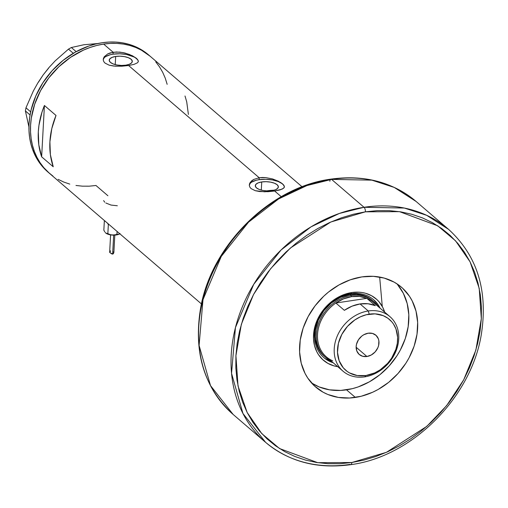 <?xml version="1.0" encoding="UTF-8"?>
<svg xmlns="http://www.w3.org/2000/svg" width="508" height="508" viewBox="0 0 508 508"><rect width="100%" height="100%" fill="white"/><g stroke="black" fill="none" stroke-linecap="round" stroke-linejoin="round"><path stroke-width="0.76" d="M105.861 203.01L111.011 205.061L117.342 205.765M103.619 200.603L104.731 202.197M261.741 181.947L261.296 190.113L261.741 181.947L266.09 181.68L270.548 182.124L274.441 183.204L277.178 184.753L278.333 186.544L277.736 188.303L275.482 189.757L271.907 190.684A11.544 4.604 -176.9 0 1 255.295 185.693A11.544 4.604 -176.9 0 1 261.741 181.947A11.544 4.604 -176.9 0 1 278.352 186.938A11.544 4.604 -176.9 0 1 271.907 190.684L267.564 190.951L263.1 190.513L259.207 189.433L256.47 187.877L255.314 186.087L255.911 184.328L258.166 182.88L261.741 181.947M115.678 56.445L115.233 64.611L115.678 56.445L120.021 56.178L124.485 56.623L128.378 57.702L131.115 59.252L132.27 61.043L131.674 62.802L129.419 64.256L125.844 65.183A11.544 4.604 -176.9 0 1 109.233 60.192A11.544 4.604 -176.9 0 1 115.678 56.445A11.544 4.604 -176.9 0 1 132.29 61.443A11.544 4.604 -176.9 0 1 125.844 65.183L121.495 65.449L117.037 65.011L113.144 63.932L110.407 62.376L109.252 60.585L109.842 58.833L112.103 57.379L115.678 56.445M137.7 59.785L134.684 57.194L126.422 54.439L119.64 53.772L113.03 54.172A17.551 6.998 3.1 0 0 103.257 59.652L104.172 57.798L105.594 56.61L110.109 54.762L113.03 54.172L113.138 52.248L113.03 54.172A17.551 6.998 3.1 0 1 138.284 61.493M110.211 52.908L116.37 51.981L123.165 52.616L129.572 54.496L136.5 58.369L138.271 60.814L138.17 61.881L137.408 62.821L134.023 64.376L128.594 65.526L121.939 66.199L113.544 66.034L109.207 65.195L105.029 63.106L103.829 61.69L103.289 60.103L103.422 58.439L104.229 56.782L107.683 53.931L113.138 52.248L103.632 44.082L113.138 52.248L119.742 52.114L124.835 52.991L132.347 55.728L136.5 58.369L138.271 60.814L138.17 61.881L137.408 62.821L134.023 64.376L128.594 65.526L259.201 177.749L259.099 179.673A17.551 6.998 3.1 0 0 249.32 185.153L250.234 183.299L251.657 182.112L256.178 180.264L259.099 179.673L259.201 177.749L262.433 177.483L265.805 177.616L272.536 178.93L278.416 181.229L282.562 183.871L284.334 186.315L284.232 187.382L283.47 188.322L280.086 189.878L274.657 191.027L268.002 191.7L259.613 191.535L255.27 190.697L251.092 188.608L249.892 187.192L249.352 185.604L249.485 183.94L250.292 182.283L253.746 179.432L259.201 177.749L128.594 65.526L121.939 66.199L115.145 66.18L109.207 65.195L105.029 63.106L103.829 61.69L103.289 60.103L103.422 58.439L104.229 56.782L107.683 53.931L110.211 52.908M274.657 191.027L281.267 196.704L274.657 191.027L264.566 191.795L255.27 190.697L251.092 188.608L249.892 187.192L249.352 185.604L249.485 183.94L251.727 180.753L253.746 179.432L259.201 177.749L265.805 177.616L272.536 178.93L280.746 182.537L283.769 185.134L284.334 186.315L283.928 187.865L282.067 189.154L274.657 191.027M302.108 186.804L148.577 54.889A77.216 62.865 130.7 0 0 62.167 61.131A77.216 62.865 130.7 0 0 32.817 150.108L34.366 151.435A77.216 62.865 -49.3 0 1 63.716 62.459A77.216 62.865 -49.3 0 1 150.12 56.223A77.216 62.865 130.7 0 0 103.632 44.082A77.216 62.865 130.7 0 0 36.9 98.362A77.216 62.865 130.7 0 0 49.479 173.355A77.216 62.865 -49.3 0 1 34.366 151.435L32.817 150.108A77.216 62.865 130.7 0 0 47.936 172.028L201.46 303.936M107.899 195.739L95.974 185.496L89.205 186.176M44.418 105.493L56.013 115.456A77.216 62.865 130.7 0 0 53.232 166.776L41.643 156.82A77.216 62.865 -49.3 0 1 44.418 105.493L56.013 115.456L51.797 128.594L49.905 141.827L50.387 154.705L53.232 166.776L41.643 156.82L44.418 105.493L41.643 156.82L38.792 144.742L38.31 131.87L38.964 125.266L42.031 112.02L44.418 105.493M52.927 176.066L48.146 172.168L43.866 167.716L40.119 162.751L36.951 157.328L34.385 151.492L32.449 145.301L31.166 138.824L30.537 132.105L30.582 125.228L31.293 118.25L32.658 111.233L34.677 104.254L40.564 90.665L48.724 78.003L58.852 66.751L70.549 57.347L83.376 50.152L90.056 47.473L96.825 45.441L103.632 44.082L110.395 43.396L117.062 43.402L123.558 44.094L129.826 45.466L135.807 47.504L141.44 50.197L150.171 56.261L146.717 53.537L141.491 50.222L135.865 47.53L129.883 45.479L123.615 44.101L117.119 43.402L110.458 43.396L103.696 44.069L96.888 45.428L90.113 47.454L83.433 50.127L70.606 57.309L58.903 66.707L48.768 77.946L40.596 90.602L34.696 104.191L31.299 118.18L30.588 125.165L30.537 132.048L31.159 138.76L32.436 145.244L34.366 151.435L36.925 157.277L40.088 162.706L43.828 167.672L49.53 173.393M155.74 61.862L159.48 66.821L162.655 72.244L165.214 78.08M69.774 184.106L63.792 182.067L58.16 179.381M188.398 114.433L186.728 101.905L185.014 95.999M284.347 186.995A17.551 6.998 3.1 0 0 259.099 179.673L265.703 179.273L272.485 179.94L278.403 181.585L282.556 183.94L283.762 185.287M284.334 186.315L284.232 187.382M138.271 60.814L138.17 61.881M38.449 82.201L43.129 74.955L37.859 82.899L33.306 91.072L25.971 107.798L30.67 111.843L25.971 107.798L25.4 110.947L28.937 126.975L25.4 110.947L30.061 114.954L25.4 110.947L25.971 107.798L33.306 91.072L37.859 82.899L43.129 74.955L48.901 67.634L55.143 60.897L68.466 49.136L73.298 53.289L68.466 49.136L71.355 47.523L83.896 44.748L97.739 43.542L83.896 44.748L71.355 47.523L76.162 51.651L71.355 47.523L68.466 49.136L55.143 60.897L48.901 67.634L43.129 74.955L48.578 68.218M134.95 46.463L135.884 46.869L134.95 46.463M91.548 44.152L97.669 43.561M167.164 84.328L165.24 78.137L162.681 72.301M58.109 179.349L63.741 182.048M75.984 185.471L82.48 186.169L89.141 186.182L95.91 185.503M148.622 54.934L139.948 48.895L134.315 46.203L128.34 44.152L122.072 42.774L115.576 42.075L108.915 42.062L102.146 42.742L95.345 44.101L88.57 46.126L75.362 52.095L63.036 60.427L52.064 70.79L42.869 82.798L35.801 95.987L31.128 109.842L29.756 116.853L29.039 123.838L28.994 130.715L29.61 137.433L30.893 143.916L32.817 150.108L35.376 155.943L38.544 161.373L42.285 166.345L47.981 172.066M350.672 293.764A38.17 31.077 130.7 0 0 315.697 326.542A38.17 31.077 130.7 0 0 333.21 362.769A38.17 31.077 -49.3 0 1 323.907 357.664A38.17 31.077 -49.3 0 1 317.69 320.592A38.17 31.077 -49.3 0 1 350.672 293.764A38.17 31.077 -49.3 0 1 373.659 299.764A38.17 31.077 -49.3 0 1 380.105 308.197A38.17 31.077 130.7 0 0 350.672 293.764L351.79 292.538L350.672 293.764M337.763 366.681A40.45 32.931 -49.3 0 1 314.166 329.787A40.45 32.931 -49.3 0 1 351.79 292.538L358.826 292.183L362.236 292.544L365.519 293.262L371.602 295.739L376.847 299.517L379.089 301.854L382.715 307.296L384.651 312.103A40.45 32.931 -49.3 0 0 351.79 292.538L344.678 294.316L337.763 297.453L331.311 301.822L325.565 307.257L318.751 316.941L315.671 324.06L313.9 331.394L313.506 338.652L314.503 345.567L316.859 351.866L318.522 354.705L322.726 359.639L327.971 363.417L334.054 365.893L337.763 366.681M324.199 356.184L324.225 356.203A36.855 30.004 -49.3 0 1 318.218 320.408A36.855 30.004 -49.3 0 1 350.069 294.507L356.476 294.183L362.572 295.167L368.116 297.421L372.891 300.863M323.64 357.429A38.17 31.077 130.7 0 0 332.67 362.306L325.069 358.546M266.656 190.881L266.656 190.881A70.193 57.15 130.7 0 0 266.484 190.906L274.155 190.208A70.193 57.15 130.7 0 0 266.656 190.881M382.283 306.489L379.666 277.057M396.837 283.756A65.811 53.581 -49.3 0 1 401.968 346.786A65.811 53.581 -49.3 0 1 346.526 389.839A65.811 53.581 -49.3 0 1 311.569 382.994L319.1 386.918L329.54 389.827L340.754 390.423L352.323 388.677L358.096 386.95L369.348 381.851L379.851 374.739L389.192 365.9L397.027 355.657L400.279 350.139L405.295 338.557L408.178 326.631L408.819 314.814L407.187 303.568L403.352 293.326L397.459 284.467M373.774 299.885L377.742 304.54L379.565 307.734A38.17 31.077 130.7 0 0 373.386 299.536M324.25 356.222L321.545 353.511L318.243 348.551L317.017 345.77L315.481 339.725L315.182 336.518L315.544 329.902L318.421 319.938L323.863 310.693L331.406 302.959L340.398 297.402L350.069 294.507A36.855 30.004 -49.3 0 1 372.256 300.298A36.855 30.004 -49.3 0 1 372.828 300.806M368.262 310.979L369.227 314.16A33.522 27.292 -49.3 0 1 397.612 340.322A33.522 27.292 -49.3 0 1 365.9 375.545L364.693 376.866A35.973 29.293 130.7 0 0 398.729 339.058A35.973 29.293 130.7 0 0 368.262 310.979A35.973 29.293 -49.3 0 1 389.928 316.636A35.973 29.293 -49.3 0 1 395.789 351.574A35.973 29.293 -49.3 0 1 364.693 376.866A35.973 29.293 -49.3 0 1 343.033 371.208A35.973 29.293 -49.3 0 1 337.172 336.271A35.973 29.293 -49.3 0 1 368.262 310.979L360.07 303.943L368.262 310.979A35.973 29.293 130.7 0 0 334.232 348.786A35.973 29.293 130.7 0 0 364.693 376.866L365.9 375.545L374.694 372.91L380.257 369.786L387.636 363.353L391.624 358.134L395.834 349.421L397.3 343.351L397.631 337.331L395.961 328.917L393.471 324.028L391.846 321.875L387.909 318.249L383.191 315.646L375.056 313.861L366.268 314.75L360.432 316.795L354.863 319.919L347.491 326.352L341.846 334.378L338.417 343.306L337.496 352.368L339.166 360.788L343.281 367.83L347.218 371.456L349.485 372.891L357.251 375.539L365.9 375.545A33.522 27.292 -49.3 0 1 337.515 349.383A33.522 27.292 -49.3 0 1 369.227 314.16L368.262 310.979M366.928 356.502A12.725 10.357 -49.3 0 1 359.27 354.501A12.725 10.357 -49.3 0 1 357.194 342.144A12.725 10.357 -49.3 0 1 368.192 333.204L372.51 333.432L376.072 335.394L378.339 338.804L378.873 340.893L378.625 345.44L377.857 347.72L375.183 351.873L371.342 354.959L366.928 356.502L362.617 356.273L359.048 354.305L356.781 350.901L356.159 346.57L356.502 344.265L358.432 339.808L361.753 336.118L363.779 334.747L368.192 333.204A12.725 10.357 -49.3 0 1 375.856 335.204A12.725 10.357 -49.3 0 1 377.927 347.561A12.725 10.357 -49.3 0 1 366.928 356.502L356.14 347.231L366.928 356.502M389.928 316.636L373.234 302.292A35.973 29.293 130.7 0 0 366.846 298.348L375.349 305.657A35.973 29.293 130.7 0 0 360.07 303.943A35.973 29.293 130.7 0 0 344.354 310.331L335.858 303.022L366.846 298.348L375.349 305.657L368.014 303.765L360.07 303.943L352.019 306.178L344.354 310.331L335.858 303.022A35.973 29.293 -49.3 0 1 351.574 296.634A35.973 29.293 -49.3 0 1 366.846 298.348L359.512 296.456L351.574 296.634L343.516 298.869L335.858 303.022A35.973 29.293 130.7 0 0 326.339 356.864L343.033 371.208M351.231 295.497L351.574 296.634L351.231 295.497A36.855 30.004 -49.3 0 1 373.418 301.295A36.855 30.004 -49.3 0 1 377.781 306.203A36.855 30.004 130.7 0 0 351.231 295.497L350.069 294.507L351.231 295.497A36.855 30.004 130.7 0 0 318.04 325.076A36.855 30.004 130.7 0 0 330.892 360.775A36.855 30.004 -49.3 0 1 325.387 357.2A36.855 30.004 -49.3 0 1 319.38 321.405A36.855 30.004 -49.3 0 1 351.231 295.497M332.727 360.807A35.973 29.293 -49.3 0 1 317.538 334.442A35.973 29.293 -49.3 0 1 335.858 303.022L366.846 298.348M329.857 181.28A3.512 1.48 81.4 0 1 330.86 179.14C364.204 174.536 392.614 181.978 416.109 201.466L448.57 229.356L426.688 215.316L404.298 208.039L364.039 207.283A3.512 1.48 81.4 0 1 365.411 211.823L399.498 211.652L437.674 225.787L455.536 240.805L470.084 261.849L479.222 288.373L481.324 318.662L475.882 350.082L463.696 379.825L446.608 405.644L426.815 426.339L386.461 452.317L351.834 462.515A3.512 1.48 81.4 0 1 350.831 464.655A3.512 1.48 81.4 0 1 350.114 464.401A140.392 114.306 -49.3 0 1 265.582 442.322A140.392 114.306 -49.3 0 1 242.703 305.975A140.392 114.306 -49.3 0 1 364.039 207.283A140.392 114.306 -49.3 0 1 448.57 229.356C477.082 255.454 488.036 290.246 481.432 333.731C471.615 397.142 412.305 456.648 350.812 464.655C317.481 469.259 289.071 461.816 265.582 442.322L242.957 413.493L231.546 373.342L235.458 327.533L253.74 284.302L281.032 250.025L311.061 226.822L339.42 213.43L364.039 207.283L331.578 179.394L371.837 180.149L394.227 187.427L416.109 201.466A140.392 114.306 130.7 0 0 331.578 179.394L364.039 207.283A3.512 1.48 -98.6 0 1 365.411 211.823L353.346 214.243L341.338 217.843L329.495 222.593L317.932 228.448L306.762 235.35L296.094 243.23L286.023 252.019L276.657 261.626L268.072 271.958L260.363 282.918L253.6 294.405L247.853 306.305L243.167 318.497L239.598 330.867L237.173 343.306L235.915 355.676L235.839 367.875L236.95 379.774L239.23 391.268L242.659 402.234L247.206 412.579L252.825 422.199L259.461 430.994L267.056 438.887L275.526 445.802L284.804 451.675L294.792 456.438L305.391 460.058L316.503 462.49L328.022 463.715L339.839 463.728L351.834 462.515L363.893 460.096L375.901 456.495L387.744 451.745L399.307 445.891L410.477 438.988L421.151 431.108L431.216 422.319L440.588 412.712L449.167 402.38L456.876 391.414L463.639 379.933L469.386 368.033L474.072 355.841L477.647 343.471L480.073 331.032L481.324 318.662L481.4 306.464L480.295 294.564L478.015 283.07L474.586 272.098L470.04 261.76L464.42 252.139L457.778 243.345L450.19 235.445L441.712 228.53L432.435 222.663L422.453 217.9L411.848 214.281L400.736 211.849L389.217 210.623L377.406 210.61L365.411 211.823L330.778 222.021L290.43 247.999L270.637 268.694L253.543 294.513L241.364 324.256L235.915 355.676L238.017 385.966L247.155 412.49L261.709 433.534L279.565 448.551L317.748 462.68L351.834 462.515A3.512 1.48 -98.6 0 1 350.831 464.655M330.86 179.14A3.512 1.48 81.4 0 1 331.578 179.394A140.392 114.306 130.7 0 0 210.242 278.086A140.392 114.306 130.7 0 0 233.121 414.433L210.502 385.604L199.092 345.453L202.997 299.644L221.278 256.413L248.571 222.136L278.606 198.933L306.959 185.541L331.578 179.394A3.512 1.48 -98.6 0 0 330.86 179.14C269.983 187.096 211.106 245.523 200.565 308.356C193.345 352.539 204.197 387.896 233.121 414.433L265.582 442.322M355.359 397.434A65.811 53.581 -49.3 0 1 315.735 387.083A65.811 53.581 -49.3 0 1 305.01 323.171A65.811 53.581 -49.3 0 1 361.887 276.904L373.329 276.327L384.213 278.086L394.106 282.118L398.57 284.937L402.641 288.265L409.486 296.291L412.185 300.914L416.02 311.163L417.652 322.409L417.011 334.22L414.128 346.145L409.111 357.727L405.86 363.252L398.024 373.488L388.684 382.334L378.181 389.439L372.624 392.252L361.156 396.272L349.593 398.012L338.372 397.421L327.933 394.513L323.132 392.22L314.598 386.074L307.753 378.047L305.054 373.424L301.219 363.176L299.593 351.93L300.228 340.119L303.117 328.193L308.134 316.611L315.087 305.816L323.717 296.234L328.562 292.005L339.058 284.899L350.31 279.8L361.887 276.904A65.811 53.581 -49.3 0 1 401.51 287.255A65.811 53.581 -49.3 0 1 412.229 351.168A65.811 53.581 -49.3 0 1 355.359 397.434L346.526 389.839L355.359 397.434M109.658 252.387L112.636 254.133L113.665 235.134L112.636 254.133L113.551 253.365L113.862 252.133M113.83 252.616L113.824 252.038L113.265 251.885M104.331 221.177L105.347 221.209L104.331 221.177L103.842 230.188L104.331 221.177M119.932 233.686L117.24 234.785L113.373 235.134L110.02 234.607L107.855 233.636L108.344 224.625L107.417 222.987L108.344 224.625L108.915 224.422L108.344 224.625L107.855 233.636L106.312 233.401L105.391 232.632M105.689 232.943L105.689 232.943A7.899 3.15 3.1 0 0 105.689 232.943A7.899 3.15 3.1 0 0 105.785 233.032L111.169 234.918L114.7 234.937L116.942 234.296L117.094 231.451L116.942 234.296L118.764 234.296L120.091 233.566L118.135 234.423L112.338 235.083L108.477 234.385L105.785 233.032A7.899 3.15 3.1 0 0 112.338 235.083A7.899 3.15 3.1 0 0 119.418 234.017A7.899 3.15 3.1 0 0 119.805 233.775M104.769 231.832L103.842 230.188L104.769 231.832M105.785 233.032L105.27 232.499M110.668 250.869L109.671 252.412L111.823 253.936L113.017 253.987L113.875 252.273M103.238 59.868L103.264 59.392M249.301 185.369L249.326 184.893M284.347 187.268L284.372 186.792M138.284 61.766L138.309 61.29M372.237 300.279L373.418 301.295M114.808 235.109L113.875 252.336M110.598 234.88L109.652 252.336"/></g></svg>
